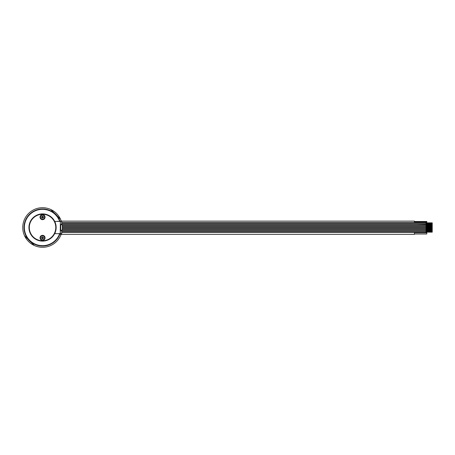 <?xml version="1.0" encoding="UTF-8"?>
<svg xmlns="http://www.w3.org/2000/svg" width="455" height="455" viewBox="0 0 455 455"><rect width="100%" height="100%" fill="white"/><g stroke="black" fill="none" stroke-linecap="round" stroke-linejoin="round"><path stroke-width="0.68" d="M24.553 235.753A19.792 19.792 0 0 0 34.296 245.495L24.553 235.753A19.792 19.792 0 0 1 50.795 209.505L60.538 219.247A19.792 19.792 0 0 1 61.283 221.119M61.112 234.353A19.792 19.792 0 0 1 34.296 245.495M57.182 215.898A18.683 18.683 0 0 0 54.151 212.86M27.903 239.102A18.683 18.683 0 0 0 30.94 242.14M60.538 219.247A19.792 19.792 0 0 0 50.795 209.505M60.043 233.688A18.558 18.558 0 0 1 23.99 227.5A18.558 18.558 0 0 1 60.043 221.312M59.645 233.688A18.189 18.189 0 0 1 24.36 227.5A18.189 18.189 0 0 1 59.645 221.312M53.383 219.27L53.656 219.646M53.656 235.354L53.093 236.1M56.153 227.5A13.61 13.61 0 0 0 42.542 213.89A13.61 13.61 0 0 0 28.938 227.5A13.61 13.61 0 0 0 42.542 241.11A13.61 13.61 0 0 0 56.153 227.5A13.61 13.61 0 0 0 42.542 213.89A13.61 13.61 0 0 0 28.938 227.5M40.04 237.828A2.502 2.502 0 0 1 42.542 235.326A2.502 2.502 0 0 1 45.051 237.828A2.502 2.502 0 0 1 42.542 240.337A2.502 2.502 0 0 1 40.04 237.828M40.04 217.171A2.502 2.502 0 0 1 42.542 214.663A2.502 2.502 0 0 1 45.051 217.171A2.502 2.502 0 0 1 42.542 219.674A2.502 2.502 0 0 1 40.04 217.171M40.489 238.113A2.07 2.07 0 0 0 42.833 239.882A2.07 2.07 0 0 0 44.596 237.544A2.07 2.07 0 0 0 42.258 235.775A2.07 2.07 0 0 0 40.489 238.113A2.07 2.07 0 0 0 42.833 239.882A2.07 2.07 0 0 0 44.596 237.544A2.07 2.07 0 0 0 42.258 235.775A2.07 2.07 0 0 0 40.489 238.113M43.475 237.703A0.944 0.944 0 0 1 42.673 238.761A0.944 0.944 0 0 1 41.61 237.959A0.944 0.944 0 0 1 42.417 236.896A0.944 0.944 0 0 1 43.475 237.703M43.27 237.538L43.157 238.312L42.434 238.602L41.644 237.954L41.928 237.345L42.656 237.055L43.168 237.521A0.313 0.313 0 0 1 42.992 237.3L42.594 237.14A0.313 0.313 0 0 1 42.309 237.174L41.968 237.442A0.313 0.313 0 0 1 41.86 237.703L41.82 238.119M41.769 237.749L42.099 238.465L42.872 238.534L43.435 237.709L43.168 237.521M41.888 238.124L41.923 238.136A0.313 0.313 0 0 1 42.093 238.363L42.497 238.522A0.313 0.313 0 0 1 42.776 238.483L43.322 237.897L42.992 237.14L41.94 237.339L41.923 238.136M43.322 237.885L42.992 237.282M43.225 237.954L43.225 237.954A0.313 0.313 0 0 0 43.123 238.215L42.861 238.545M42.093 238.363L42.776 238.483M42.992 237.3L42.594 237.14L42.992 237.14M41.814 216.904L42.383 216.404L43.339 216.751L42.787 216.517A0.313 0.313 0 0 0 43.026 216.665L43.026 216.665M43.123 216.66L43.231 217.052L42.776 216.5M43.293 216.955L43.231 217.052A0.313 0.313 0 0 0 43.219 217.336L43.339 216.751L43.089 217.729L42.332 217.922L42.742 217.837L41.837 217.342L42.065 217.672A0.313 0.313 0 0 1 42.304 217.82L42.742 217.837A0.313 0.313 0 0 1 42.986 217.706L43.288 216.972M42.707 217.934L43.31 217.467L42.321 217.854M42.031 217.672L42.361 217.922M41.951 217.672L41.86 217.285A0.313 0.313 0 0 0 41.871 217.007L41.86 217.285M41.985 216.631L42.099 216.637A0.313 0.313 0 0 0 42.349 216.506L42.787 216.517M42.98 237.186L42.594 237.14M43.265 237.55L43.322 237.897M41.928 237.288L42.218 237.123L41.94 237.339M43.157 238.312L42.872 238.534L43.162 238.374M42.406 238.596L42.099 238.522M42.11 238.477L42.497 238.522M43.225 217.348L43.106 217.712M41.786 217.359L42.099 216.637M42.304 217.82L42.696 217.928M43.282 217.422L42.992 217.706L43.31 217.467M43.231 217.052L43.128 216.648M41.712 217.615A0.944 0.944 0 0 1 42.105 216.341A0.944 0.944 0 0 1 43.379 216.728A0.944 0.944 0 0 1 42.986 218.002A0.944 0.944 0 0 1 41.712 217.615M40.717 218.144A2.07 2.07 0 0 0 43.521 218.997A2.07 2.07 0 0 0 44.374 216.193A2.07 2.07 0 0 0 41.57 215.34A2.07 2.07 0 0 0 40.717 218.144M42.759 216.415L42.395 216.404L42.73 216.37M41.775 216.876L42.395 216.415M41.803 216.927L41.991 216.62M60.361 224.81L62.341 224.81L62.341 230.19L60.361 230.19M60.361 226.107L60.731 226.107M60.731 224.81L60.731 230.19M60.731 228.893L60.361 228.893M57.455 233.688L60.361 233.563L60.361 221.312L61.721 221.312L61.721 224.81M54.964 221.932L55.288 221.437L60.361 221.437L60.236 233.563L61.721 233.688L61.721 230.19M60.361 224.44L61.721 224.44M60.361 221.437L57.455 221.312M55.288 221.437L54.731 221.437M60.236 233.688L55.413 233.688L54.964 233.068M54.85 233.313L55.288 233.313M54.85 221.687L55.288 221.687M60.361 230.56L61.721 230.56M61.721 231.322L426.062 231.322L426.062 232.34L61.721 232.34M426.062 231.521L432.25 231.521L432.25 232.141L426.062 232.141M62.341 230.088L426.062 230.088L426.062 231.1L61.721 231.1M426.062 230.281L432.25 230.281L432.25 230.901L426.062 230.901M62.341 228.848L426.062 228.848L426.062 229.86L426.807 229.667M62.341 229.86L426.062 229.86M426.062 229.047L432.25 229.047L432.25 229.667L426.062 229.667M62.341 227.614L426.062 227.614L426.062 228.626L62.341 228.626M426.062 226.573L432.25 226.573L432.25 227.193L426.062 227.193L426.807 227.199L426.807 227.801L426.062 227.801L432.25 227.807L432.25 228.427L426.062 228.427M62.341 226.374L426.062 226.374L426.062 227.386L62.341 227.386M62.341 225.14L426.062 225.14L426.062 226.152L62.341 226.152M426.062 225.333L432.25 225.333L432.25 225.953L426.062 225.953M61.721 223.9L426.062 223.9L426.062 224.912L62.341 224.912M426.062 224.099L432.25 224.099L432.25 224.719L426.062 224.719M61.721 222.66L426.062 222.66L426.062 223.678L61.721 223.678M426.062 222.859L432.25 222.859L432.25 223.479L426.062 223.479M59.793 234.353L414.437 234.353L414.437 232.471L61.721 232.471M414.437 232.818L426.807 232.818L426.807 234.006L414.437 234.006M426.807 230.901L426.807 231.521M414.437 228.66L426.807 228.66L426.807 229.047M426.062 226.38L426.807 226.38L426.807 225.953M414.437 224.958L426.807 224.719M61.721 222.54L414.437 222.66M426.062 223.536L426.807 223.479M59.969 221.119L414.437 221.119L414.437 222.501L61.721 222.501M414.437 222.114L426.807 222.114L426.807 221.505L414.437 221.505M55.783 227.5A13.235 13.235 0 0 0 42.542 214.265A13.235 13.235 0 0 0 29.308 227.5A13.235 13.235 0 0 0 42.542 240.735A13.235 13.235 0 0 0 55.783 227.5M40.523 238.113A2.042 2.042 0 0 0 42.827 239.853A2.042 2.042 0 0 0 44.567 237.55A2.042 2.042 0 0 0 42.264 235.809A2.042 2.042 0 0 0 40.523 238.113M40.74 218.133A2.042 2.042 0 0 0 43.504 218.974A2.042 2.042 0 0 0 44.345 216.21A2.042 2.042 0 0 0 41.587 215.369A2.042 2.042 0 0 0 40.74 218.133M55.288 233.563L54.731 233.563M41.814 238.107L41.769 237.76M41.957 217.678L41.792 217.371"/></g></svg>
